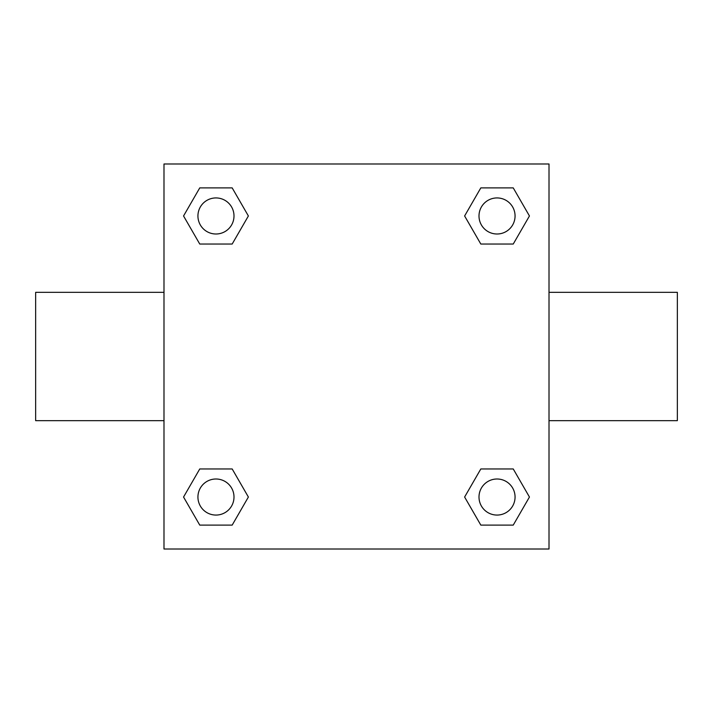 <?xml version="1.0" encoding="UTF-8"?>
<svg xmlns="http://www.w3.org/2000/svg" width="713" height="713" viewBox="0 0 713 713"><rect width="100%" height="100%" fill="white"/><g stroke="black" fill="none" stroke-linecap="round" stroke-linejoin="round"><path stroke-width="1.07" d="M549.01 292.33L677.35 292.33L677.35 420.67L549.01 420.67M163.99 420.67L35.65 420.67L35.65 292.33L163.99 292.33M163.99 163.99L549.01 163.99L549.01 549.01L163.99 549.01L163.99 163.99M199.756 468.958L232.18 468.958L248.382 497.032L232.18 525.107L199.756 525.107L183.553 497.032L199.756 468.958L232.18 468.958L199.756 468.958M480.82 187.893L513.244 187.893L529.447 215.968L513.244 244.042L480.82 244.042L464.618 215.968L480.82 187.893L513.244 187.893L480.82 187.893M199.756 187.893L232.18 187.893L248.382 215.968L232.18 244.042L199.756 244.042L183.553 215.968L199.756 187.893L232.18 187.893L199.756 187.893M480.82 468.958L513.244 468.958L529.447 497.032L513.244 525.107L480.82 525.107L464.618 497.032L480.82 468.958L513.244 468.958L480.82 468.958M513.244 525.107L480.82 525.107L513.244 525.107M515.062 497.032A18.03 18.03 0 0 0 488.013 481.418A18.03 18.03 0 0 0 488.013 512.647A18.03 18.03 0 0 0 515.062 497.032M232.18 525.107L199.756 525.107L232.18 525.107M233.998 497.032A18.03 18.03 0 0 0 206.948 481.418A18.03 18.03 0 0 0 206.948 512.647A18.03 18.03 0 0 0 233.998 497.032M513.244 244.042L480.82 244.042L513.244 244.042M515.062 215.968A18.03 18.03 0 0 0 488.013 200.353A18.03 18.03 0 0 0 488.013 231.582A18.03 18.03 0 0 0 515.062 215.968M232.18 244.042L199.756 244.042L232.18 244.042M233.998 215.968A18.03 18.03 0 0 0 206.948 200.353A18.03 18.03 0 0 0 206.948 231.582A18.03 18.03 0 0 0 233.998 215.968"/></g></svg>

